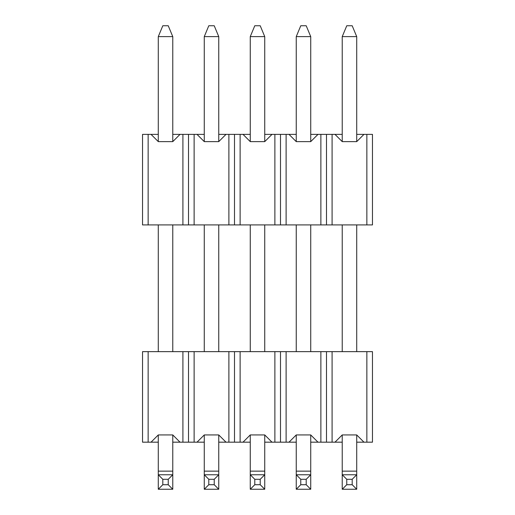 <?xml version="1.0" encoding="UTF-8"?>
<svg xmlns="http://www.w3.org/2000/svg" width="515" height="515" viewBox="0 0 515 515"><rect width="100%" height="100%" fill="white"/><g stroke="black" fill="none" stroke-linecap="round" stroke-linejoin="round"><path stroke-width="0.77" d="M172.77 471.141L172.77 434.937L158.285 434.937L158.285 474.766L172.77 474.766L172.77 471.141L158.285 471.141M172.77 474.766L172.77 489.25L158.285 489.25L158.285 474.766M172.77 134.383L180.012 134.383L172.77 141.625L172.77 36.617L158.285 36.617L158.285 141.625L151.043 134.383L158.285 134.383M172.77 351.648L172.77 224.913M158.285 351.648L158.285 224.913M168.238 479.291L162.811 479.291L162.811 484.724L168.238 484.724L168.238 479.291L172.763 474.766M158.285 36.617L162.811 25.75L168.238 25.75L172.77 36.617M172.763 489.25L168.238 484.724M162.811 479.291L158.279 474.766M158.279 489.25L162.811 484.724M218.753 471.141L218.753 434.937L204.268 434.937L204.268 474.766L218.753 474.766L218.753 471.141L204.268 471.141M214.227 479.291L218.753 474.766L218.753 489.25L204.268 489.25L204.268 474.766L208.794 479.291L208.794 484.724L214.227 484.724L214.227 479.291L208.794 479.291M218.753 134.383L225.995 134.383L218.753 141.625L218.753 36.617L204.268 36.617L204.268 141.625L197.026 134.383L204.268 134.383M218.753 351.648L218.753 224.913M204.268 351.648L204.268 224.913M204.268 36.617L208.794 25.75L214.227 25.75L218.753 36.617M218.753 489.25L214.227 484.724M204.268 489.25L208.794 484.724M264.742 471.141L264.742 434.937L250.258 434.937L250.258 474.766L264.742 474.766L264.742 471.141L250.258 471.141M260.217 479.291L264.742 474.766L264.742 489.25L250.258 489.25L250.258 474.766L254.783 479.291L254.783 484.724L260.217 484.724L260.217 479.291L254.783 479.291M264.742 134.383L271.984 134.383L264.742 141.625L264.742 36.617L250.258 36.617L250.258 141.625L243.016 134.383L250.258 134.383M264.742 351.648L264.742 224.913M250.258 351.648L250.258 224.913M250.258 36.617L254.783 25.75L260.217 25.75L264.742 36.617M264.742 489.25L260.217 484.724M250.258 489.25L254.783 484.724M310.732 471.141L310.732 434.937L296.247 434.937L296.247 474.766L310.732 474.766L310.732 471.141L296.247 471.141M306.206 479.291L310.732 474.766L310.732 489.25L296.247 489.25L296.247 474.766L300.773 479.291L300.773 484.724L306.206 484.724L306.206 479.291L300.773 479.291M310.732 134.383L317.974 134.383L310.732 141.625L310.732 36.617L296.247 36.617L296.247 141.625L289.005 134.383L296.247 134.383M310.732 351.648L310.732 224.913M296.247 351.648L296.247 224.913M296.247 36.617L300.773 25.75L306.206 25.75L310.732 36.617M310.732 489.25L306.206 484.724M296.247 489.25L300.773 484.724M366.854 224.913L372.467 224.913L372.467 134.383L366.854 134.383L366.854 224.913L320.871 224.913L320.871 134.383L317.974 134.383M264.742 141.625L250.258 141.625M218.753 141.625L204.268 141.625M172.77 141.625L158.285 141.625M310.732 141.625L296.247 141.625M356.715 134.383L363.957 134.383L356.715 141.625L342.23 141.625L334.988 134.383L342.23 134.383M148.146 134.383L148.146 224.913L142.533 224.913L142.533 134.383L151.043 134.383M180.012 134.383L182.909 134.383L182.909 224.913L148.146 224.913M188.516 134.383L194.129 134.383L194.129 224.913L188.516 224.913L188.516 134.383L182.909 134.383M188.516 224.913L182.909 224.913M225.995 134.383L228.892 134.383L228.892 224.913L194.129 224.913M194.129 134.383L197.026 134.383M234.505 134.383L240.119 134.383L240.119 224.913L234.505 224.913L234.505 134.383L228.892 134.383M234.505 224.913L228.892 224.913M240.119 224.913L274.881 224.913L274.881 134.383L271.984 134.383M240.119 134.383L243.016 134.383M280.495 134.383L286.108 134.383L286.108 224.913L280.495 224.913L280.495 134.383L274.881 134.383M280.495 224.913L274.881 224.913M286.108 134.383L289.005 134.383M286.108 224.913L320.871 224.913M326.484 224.913L326.484 134.383L320.871 134.383M332.091 224.913L332.091 134.383L326.484 134.383M332.091 134.383L334.988 134.383M363.957 134.383L366.854 134.383M356.715 141.625L356.715 36.617L342.23 36.617L342.23 141.625M356.715 351.648L356.715 224.913M356.715 471.141L356.715 434.937L342.23 434.937L342.23 474.766L356.715 474.766L356.715 471.141L342.23 471.141M352.189 479.291L356.715 474.766L356.715 489.25L342.23 489.25L342.23 474.766L346.762 479.291L346.762 484.724L352.189 484.724L352.189 479.291L346.762 479.291M342.23 351.648L342.23 224.913M342.23 36.617L346.762 25.75L352.189 25.75L356.715 36.617M356.715 489.25L352.189 484.724M342.23 489.25L346.762 484.724M326.484 351.648L326.484 442.179L320.871 442.179L320.871 351.648L372.467 351.648L372.467 442.179L356.715 442.179M158.285 442.179L151.043 442.179L158.285 434.937M172.77 434.937L180.012 442.179L172.77 442.179M204.268 442.179L197.026 442.179L204.268 434.937M218.753 434.937L225.995 442.179L218.753 442.179M250.258 442.179L243.016 442.179L250.258 434.937M264.742 434.937L271.984 442.179L264.742 442.179M296.247 442.179L289.005 442.179L296.247 434.937M310.732 434.937L317.974 442.179L310.732 442.179M342.23 442.179L334.988 442.179L342.23 434.937M356.715 434.937L363.957 442.179M326.484 442.179L332.091 442.179L332.091 351.648M320.871 351.648L286.108 351.648L286.108 442.179L289.005 442.179M320.871 442.179L317.974 442.179M280.495 442.179L274.881 442.179L274.881 351.648L280.495 351.648L280.495 442.179L286.108 442.179M280.495 351.648L286.108 351.648M274.881 442.179L271.984 442.179M274.881 351.648L240.119 351.648L240.119 442.179L243.016 442.179M234.505 442.179L228.892 442.179L228.892 351.648L234.505 351.648L234.505 442.179L240.119 442.179M234.505 351.648L240.119 351.648M228.892 442.179L225.995 442.179M228.892 351.648L194.129 351.648L194.129 442.179L197.026 442.179M188.516 442.179L182.909 442.179L182.909 351.648L188.516 351.648L188.516 442.179L194.129 442.179M188.516 351.648L194.129 351.648M182.909 442.179L180.012 442.179M182.909 351.648L148.146 351.648L148.146 442.179L151.043 442.179M148.146 351.648L142.533 351.648L142.533 442.179L148.146 442.179M334.988 442.179L332.091 442.179M366.854 351.648L366.854 442.179"/></g></svg>
